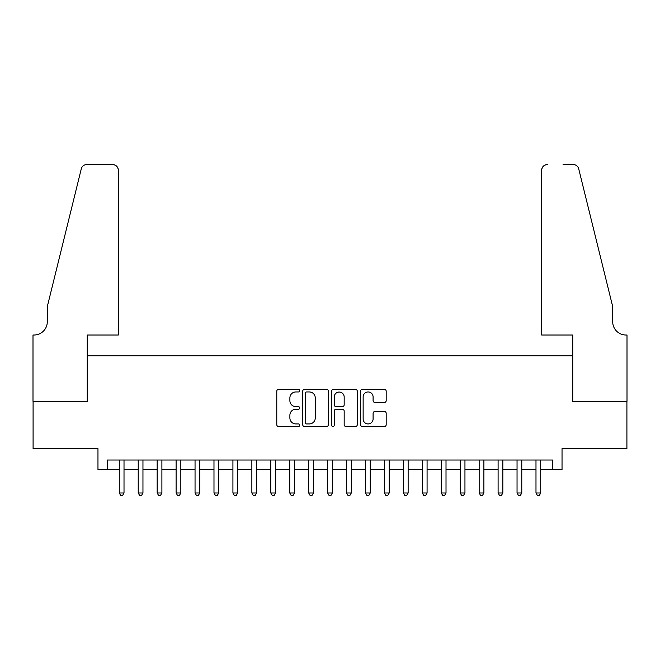 <?xml version="1.0" encoding="UTF-8"?>
<svg xmlns="http://www.w3.org/2000/svg" width="660" height="660" viewBox="0 0 660 660"><rect width="100%" height="100%" fill="white"/><g stroke="black" fill="none" stroke-linecap="round" stroke-linejoin="round"><path stroke-width="0.99" d="M299.698 390.654A1.303 1.303 0 0 0 298.394 389.35L278.635 389.35A1.856 1.856 0 0 0 276.779 391.207L276.779 424.677A1.856 1.856 0 0 0 278.635 426.533L298.394 426.533A1.303 1.303 0 0 0 299.698 425.238A1.303 1.303 0 0 0 298.394 423.935L295.837 423.935A5.948 5.948 0 0 1 289.888 417.986L289.888 415.198A5.948 5.948 0 0 1 295.837 409.241L298.394 409.241A1.303 1.303 0 0 0 299.698 407.946A1.303 1.303 0 0 0 298.394 406.642L295.837 406.642A5.948 5.948 0 0 1 289.888 400.694L289.888 397.906A5.948 5.948 0 0 1 295.837 391.957L298.394 391.957A1.303 1.303 0 0 0 299.698 390.654M384.334 402.46A1.856 1.856 0 0 0 386.191 400.603L386.191 391.207A1.856 1.856 0 0 0 384.334 389.35L362.398 389.35A1.856 1.856 0 0 0 360.541 391.207L360.541 424.677A1.856 1.856 0 0 0 362.398 426.533L384.334 426.533A1.856 1.856 0 0 0 386.191 424.677L386.191 413.333A1.856 1.856 0 0 0 384.334 411.477L374.946 411.477A1.856 1.856 0 0 0 373.09 413.333L373.09 418.96A4.975 4.975 0 0 1 368.115 423.935A4.975 4.975 0 0 1 363.14 418.96L363.14 396.924A4.975 4.975 0 0 1 368.115 391.957A4.975 4.975 0 0 1 373.09 396.924L373.09 400.603A1.856 1.856 0 0 0 374.946 402.46L384.334 402.46M107.44 469.499L107.44 460.028L552.56 460.028L552.56 469.499L562.031 469.499L562.031 448.668L626.909 448.668L626.909 401.313L572.451 401.313L572.451 355.855L87.549 355.855L87.549 401.313L33.091 401.313L33.091 448.668L97.969 448.668L97.969 469.499L119.279 469.499M328.375 391.207A1.856 1.856 0 0 0 326.51 389.35L304.573 389.35A1.856 1.856 0 0 0 302.717 391.207L302.717 424.677A1.856 1.856 0 0 0 304.573 426.533L326.51 426.533A1.856 1.856 0 0 0 328.375 424.677L328.375 391.207M333.49 389.35L355.426 389.35A1.856 1.856 0 0 1 357.283 391.207L357.283 424.677A1.856 1.856 0 0 1 355.426 426.533L346.038 426.533A1.856 1.856 0 0 1 344.173 424.677L344.173 411.106A1.856 1.856 0 0 0 342.317 409.241L336.088 409.241A1.856 1.856 0 0 0 334.232 411.106L334.232 425.238A1.303 1.303 0 0 1 332.929 426.533A1.303 1.303 0 0 1 331.625 425.238L331.625 391.207A1.856 1.856 0 0 1 333.49 389.35M124.014 469.499L138.22 469.499M142.956 469.499L157.162 469.499M161.898 469.499L176.105 469.499M180.84 469.499L195.046 469.499M199.782 469.499L213.988 469.499M218.716 469.499L232.922 469.499M237.658 469.499L251.864 469.499M256.6 469.499L270.806 469.499M275.542 469.499L289.748 469.499M294.484 469.499L308.69 469.499M313.426 469.499L327.632 469.499M332.368 469.499L346.574 469.499M351.31 469.499L365.516 469.499M370.252 469.499L384.458 469.499M389.194 469.499L403.4 469.499M408.136 469.499L422.342 469.499M427.078 469.499L441.284 469.499M446.02 469.499L460.218 469.499M464.954 469.499L479.16 469.499M483.895 469.499L498.102 469.499M502.837 469.499L517.044 469.499M521.779 469.499L535.986 469.499M540.721 469.499L552.56 469.499M306.62 391.957A1.303 1.303 0 0 0 305.316 393.253L305.316 422.631A1.303 1.303 0 0 0 306.62 423.935L309.317 423.935A5.948 5.948 0 0 0 315.265 417.986L315.265 397.906A5.948 5.948 0 0 0 309.317 391.957L306.62 391.957M344.173 397.023A4.975 4.975 0 0 0 339.207 392.048A4.975 4.975 0 0 0 334.232 397.023L334.232 404.786A1.856 1.856 0 0 0 336.088 406.642L342.317 406.642A1.856 1.856 0 0 0 344.173 404.786L344.173 397.023M124.014 460.028L124.014 492.987L119.279 492.987L119.279 460.028M124.014 492.987L122.595 495.454L120.698 495.454L119.279 492.987M118.33 335.016L118.33 170.231A5.684 5.684 0 0 0 112.645 164.546L86.79 164.546A5.684 5.684 0 0 0 81.279 168.869L47.297 306.611L47.297 321.758A13.258 13.258 0 0 1 34.039 335.016L33 335.016L33 401.313L87.269 401.313L87.269 335.016L118.33 335.016L118.33 170.231C117.967 166.807 116.077 164.909 112.645 164.546L96.929 164.546M81.279 168.869C82.723 165.751 82.723 165.751 81.279 168.869C82.723 165.751 82.723 165.751 81.279 168.869M47.297 321.758A13.258 13.258 0 0 1 34.039 335.016M541.67 335.016L541.67 170.231L541.67 335.016L572.731 335.016L572.731 401.313L627 401.313L627 335.016L625.961 335.016A13.258 13.258 0 0 1 612.703 321.758A13.258 13.258 0 0 0 625.961 335.016M602.283 264.371L578.721 168.869L612.703 306.611L612.703 321.758M563.071 164.546L573.21 164.546A5.684 5.684 0 0 1 578.721 168.869C577.277 165.751 577.277 165.751 578.721 168.869C577.277 165.751 577.277 165.751 578.721 168.869M547.355 164.546A5.684 5.684 0 0 0 541.67 170.231C542.033 166.807 543.922 164.909 547.355 164.546M142.956 460.028L142.956 492.987L138.22 492.987L138.22 460.028M142.956 492.987L141.537 495.454L139.639 495.454L138.22 492.987M161.898 460.028L161.898 492.987L157.162 492.987L157.162 460.028M161.898 492.987L160.479 495.454L158.581 495.454L157.162 492.987M180.84 460.028L180.84 492.987L176.105 492.987L176.105 460.028M180.84 492.987L179.413 495.454L177.523 495.454L176.105 492.987M199.782 460.028L199.782 492.987L195.046 492.987L195.046 460.028M199.782 492.987L198.355 495.454L196.465 495.454L195.046 492.987M218.716 460.028L218.716 492.987L213.988 492.987L213.98 460.028M218.716 492.987L217.297 495.454L215.407 495.454L213.988 492.987M237.658 460.028L237.658 492.987L232.922 492.987L232.922 460.028M237.658 492.987L236.239 495.454L234.349 495.454L232.922 492.987M256.6 460.028L256.6 492.987L251.864 492.987L251.864 460.028M256.6 492.987L255.181 495.454L253.291 495.454L251.864 492.987M275.542 460.028L275.542 492.987L270.806 492.987L270.806 460.028M275.542 492.987L274.123 495.454L272.225 495.454L270.806 492.987M294.484 460.028L294.484 492.987L289.748 492.987L289.748 460.028M294.484 492.987L293.065 495.454L291.167 495.454L289.748 492.987M313.426 460.028L313.426 492.987L308.69 492.987L308.69 460.028M313.426 492.987L312.007 495.454L310.109 495.454L308.69 492.987M332.368 460.028L332.368 492.987L327.632 492.987L327.632 460.028M332.368 492.987L330.949 495.454L329.051 495.454L327.632 492.987M351.31 460.028L351.31 492.987L346.574 492.987L346.574 460.028M351.31 492.987L349.891 495.454L347.993 495.454L346.574 492.987M370.252 460.028L370.252 492.987L365.516 492.987L365.516 460.028M370.252 492.987L368.833 495.454L366.935 495.454L365.516 492.987M389.194 460.028L389.194 492.987L384.458 492.987L384.458 460.028M389.194 492.987L387.775 495.454L385.877 495.454L384.458 492.987M408.136 460.028L408.136 492.987L403.4 492.987L403.4 460.028M408.136 492.987L406.709 495.454L404.819 495.454L403.4 492.987M427.078 460.028L427.078 492.987L422.342 492.987L422.342 460.028M427.078 492.987L425.651 495.454L423.761 495.454L422.342 492.987M446.011 460.028L446.02 492.987L441.284 492.987L441.284 460.028M446.02 492.987L444.592 495.454L442.703 495.454L441.284 492.987M464.954 460.028L464.954 492.987L460.218 492.987L460.218 460.028M464.954 492.987L463.534 495.454L461.645 495.454L460.218 492.987M483.895 460.028L483.895 492.987L479.16 492.987L479.16 460.028M483.895 492.987L482.476 495.454L480.587 495.454L479.16 492.987M502.837 460.028L502.837 492.987L498.102 492.987L498.102 460.028M502.837 492.987L501.418 495.454L499.521 495.454L498.102 492.987M521.779 460.028L521.779 492.987L517.044 492.987L517.044 460.028M521.779 492.987L520.361 495.454L518.463 495.454L517.044 492.987M540.721 460.028L540.721 492.987L535.986 492.987L535.986 460.028M540.721 492.987L539.303 495.454L537.405 495.454L535.986 492.987"/></g></svg>
